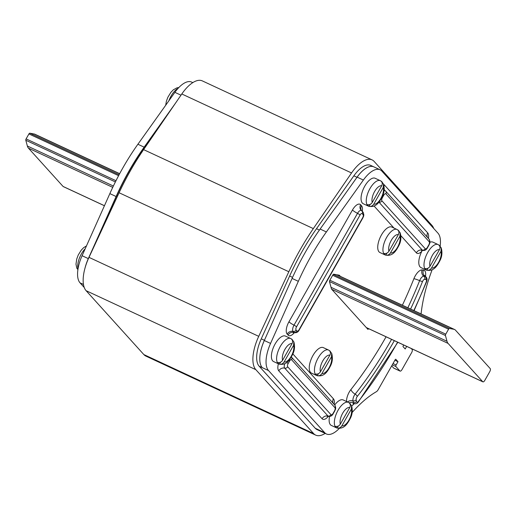 <?xml version="1.0" encoding="UTF-8"?>
<svg xmlns="http://www.w3.org/2000/svg" width="516" height="516" viewBox="0 0 516 516"><rect width="100%" height="100%" fill="white"/><g stroke="black" fill="none" stroke-linecap="round" stroke-linejoin="round"><path stroke-width="0.77" d="M352.112 412.536A99.672 43.686 -65 0 1 376.39 391.689A3.831 1.677 115 0 0 378.163 389.69L395.327 359.478L395.74 359.213L397.984 361.697L396.114 364.986A1.277 0.561 115 0 0 395.895 366.528L399.9 370.965A2.554 1.122 115 0 0 400.068 371.088A2.554 1.122 115 0 0 401.951 369.656L411.665 352.557A2.554 1.122 115 0 0 412.103 349.48L411.22 348.5M391.689 365.883L393.656 368.056A2.554 1.122 -65 0 0 393.824 368.179A2.554 1.122 -65 0 0 394.024 368.231M374.145 167.01A26.832 11.758 115 0 0 373.823 166.849L370.701 165.391A26.832 11.758 115 0 0 353.853 175.833L316.502 228.717A132.889 58.243 115 0 0 289.637 276.015L261.264 338.831A26.832 11.758 115 0 0 259.135 366.179L315.276 428.274L318.417 429.757A26.832 11.758 115 0 0 320.172 431.066L326.422 433.975A26.832 11.758 115 0 0 339.27 428.435M440.129 246.39A26.832 11.758 115 0 0 437.987 233.187L381.846 171.093A26.832 11.758 115 0 0 380.092 169.777L373.848 166.868A26.832 11.758 115 0 0 357.124 177.136L320.133 229.046A133.405 58.469 115 0 0 292.088 278.414L264.315 340.515A26.832 11.758 115 0 0 262.257 367.637L268.526 370.565L324.667 432.66A26.832 11.758 115 0 0 326.422 433.975M315.276 428.274A26.832 11.758 115 0 0 317.03 429.589L319.849 430.905M380.092 169.777A26.832 11.758 115 0 0 363.374 180.045L326.383 231.948A133.405 58.469 115 0 0 298.338 281.323L270.558 343.417A26.832 11.758 115 0 0 268.526 370.565M267.623 333.11L264.385 340.283A26.832 11.758 115 0 0 262.257 367.637L259.135 366.179M373.823 166.849A26.832 11.758 115 0 0 356.975 177.285L352.712 183.328M433.737 228.485A31.947 14.003 115 0 0 431.886 225.305L374.145 161.431A31.947 14.003 115 0 0 372.055 159.87A31.947 14.003 115 0 0 351.544 172.963L313.328 228.601A138.643 60.765 115 0 0 288.831 271.732L258.729 336.342A31.947 14.003 115 0 0 255.846 369.675L313.586 433.55A31.947 14.003 115 0 0 315.676 435.111A31.947 14.003 115 0 0 325.177 433.395M372.055 159.87L202.317 80.889A31.947 14.003 115 0 0 181.806 93.977L143.596 149.621A138.643 60.765 115 0 0 119.093 192.745L88.991 257.361A31.947 14.003 115 0 0 86.108 290.695L143.848 354.569A31.947 14.003 115 0 0 145.938 356.13L315.676 435.111M84.256 287.515L80.051 282.865A26.832 11.758 -65 0 1 82.083 255.717L109.856 193.616A133.405 58.469 -65 0 1 137.901 144.248L174.892 92.345A26.832 11.758 -65 0 1 191.617 82.076L192.79 82.618M175.047 103.819L143.648 148.279A132.889 58.243 115 0 0 116.777 195.583L91.642 251.221L116.106 196.525A133.405 58.469 -65 0 1 144.151 147.157L175.446 103.239M91.642 251.221L88.404 258.393A26.832 11.758 115 0 0 84.959 268.294M77.903 269.687A13.984 6.128 -65 0 1 77.748 269.378L76.755 268.114L75.987 264.14L76.736 259.026L78.219 255.052L81.264 250.125L83.644 247.667L86.456 245.945M118.609 175.666L28.928 133.934L26.11 138.888L115.997 180.716M112.74 187.366L28.438 148.137A15.332 6.721 -65 0 1 27.354 146.002L25.8 140.249A1.277 0.561 -65 0 1 26.11 138.888M28.438 148.137L63.081 186.457A2.554 1.122 -65 0 0 63.249 186.579A2.554 1.122 -65 0 0 63.449 186.631M28.928 133.934A1.277 0.561 -65 0 1 29.805 133.199L34.172 134.005A15.332 6.721 -65 0 1 34.907 134.231L119.667 173.679M340.367 276.37L339.328 275.228L333.755 274.202A1.277 0.561 -65 0 0 332.872 274.938L329.808 280.33A1.277 0.561 -65 0 0 329.498 281.691L331.485 289.037L367.998 329.427L368.463 328.608M420.979 313.883A3.831 1.677 115 0 0 421.198 312.806A99.672 43.686 -65 0 1 432.124 269.791M406.679 346.391L405.202 348.984L402.957 346.5L403.583 344.946M422.359 250.337L421.824 251.292A14.055 6.16 115 0 0 420.089 266.927A14.055 6.16 115 0 0 421.004 267.617L426.21 270.042A14.055 6.16 115 0 1 425.294 269.352A14.055 6.16 115 0 1 427.125 253.543A14.055 6.16 115 0 1 438.071 244.552L432.866 242.127A14.055 6.16 115 0 0 429.899 242.243M368.469 206.168A14.055 6.16 115 0 1 367.553 205.484A14.055 6.16 115 0 1 369.379 189.669A14.055 6.16 115 0 1 380.331 180.684L375.126 178.259A14.055 6.16 115 0 0 364.173 187.25A14.055 6.16 115 0 0 362.348 203.059A14.055 6.16 115 0 0 363.264 203.749L368.469 206.168C376.158 208.083 379.55 201.653 382.034 197.073C384.278 192.965 384.762 188.611 383.498 184.019L383.207 187.534L373.79 204.11C372.584 205.942 371.01 206.697 369.082 206.374L370.243 204.33M329.55 416.444A14.055 6.16 115 0 0 330.427 424.758A14.055 6.16 115 0 0 331.349 425.442L336.555 427.867A14.055 6.16 115 0 1 335.632 427.177A14.055 6.16 115 0 1 337.464 411.368A14.055 6.16 115 0 1 348.416 402.377L343.204 399.958A14.055 6.16 115 0 0 334.71 404.97M278.814 363.999A14.055 6.16 115 0 1 277.892 363.309A14.055 6.16 115 0 1 279.724 347.5A14.055 6.16 115 0 1 290.669 338.509L285.464 336.09A14.055 6.16 115 0 0 274.518 345.075A14.055 6.16 115 0 0 272.687 360.884A14.055 6.16 115 0 0 273.603 361.574L278.814 363.999C286.496 365.915 289.889 359.478 292.372 354.905C294.617 350.79 295.107 346.436 293.836 341.844L293.546 345.365L284.129 361.942C282.923 363.774 281.355 364.522 279.42 364.199L280.588 362.155M316.663 375.525A14.055 6.16 115 0 1 315.747 374.835A14.055 6.16 115 0 1 317.572 359.026A14.055 6.16 115 0 1 328.524 350.035L323.319 347.616A14.055 6.16 115 0 0 312.367 356.601A14.055 6.16 115 0 0 310.535 372.417A14.055 6.16 115 0 0 311.458 373.1L316.663 375.525C324.345 377.441 327.744 371.01 330.221 366.431C332.465 362.322 332.955 357.969 331.685 353.376L331.401 356.891L321.984 373.468C320.771 375.3 319.204 376.054 317.276 375.732A13.984 6.128 115 0 1 316.405 375.067A13.984 6.128 115 0 1 315.74 374.036C317.675 374.358 319.243 373.603 320.449 371.772L329.866 355.195C330.808 353.241 330.575 351.648 329.163 350.416A13.984 6.128 115 0 1 329.608 350.693A13.984 6.128 115 0 1 330.034 351.08A13.984 6.128 115 0 1 330.692 352.112L331.685 353.376M385.155 254.962A14.055 6.16 115 0 1 384.233 254.272A14.055 6.16 115 0 1 386.065 238.463A14.055 6.16 115 0 1 397.01 229.478L391.805 227.053A14.055 6.16 115 0 0 380.86 236.044A14.055 6.16 115 0 0 379.028 251.853A14.055 6.16 115 0 0 379.944 252.537L385.155 254.962C392.837 256.878 396.23 250.447 398.713 245.868C400.958 241.759 401.448 237.405 400.177 232.813L399.887 236.328L390.47 252.905C389.264 254.736 387.697 255.491 385.762 255.168A13.984 6.128 115 0 1 384.891 254.504A13.984 6.128 115 0 1 384.233 253.472C386.162 253.795 387.729 253.04 388.941 251.208L398.358 234.632C399.3 232.677 399.062 231.084 397.649 229.852A13.984 6.128 115 0 1 398.1 230.13A13.984 6.128 115 0 1 398.52 230.517A13.984 6.128 115 0 1 399.184 231.549L400.177 232.813M394.882 360.258L397.984 361.697M430.002 266.288C428.79 268.12 427.222 268.875 425.294 268.546A13.984 6.128 115 0 0 425.952 269.578A13.984 6.128 115 0 0 426.822 270.242C428.751 270.565 430.325 269.81 431.531 267.985L440.948 251.402L441.238 247.886L440.238 246.622A13.984 6.128 115 0 0 439.58 245.59A13.984 6.128 115 0 0 439.155 245.203A13.984 6.128 115 0 0 438.71 244.926C440.122 246.164 440.361 247.757 439.419 249.712A9.965 4.367 115 0 0 432.344 255.388A9.965 4.367 115 0 0 430.002 266.288L439.419 249.712M440.238 246.622L439.961 247.119M427.983 268.197L426.822 270.242M372.255 202.42L381.679 185.837A9.965 4.367 115 0 0 374.603 191.52A9.965 4.367 115 0 0 372.255 202.42C371.049 204.246 369.482 205 367.553 204.678A13.984 6.128 115 0 0 368.211 205.71A13.984 6.128 115 0 0 369.082 206.374M381.679 185.837C382.62 183.883 382.382 182.29 380.969 181.058A13.984 6.128 115 0 1 381.414 181.335A13.984 6.128 115 0 1 381.84 181.722A13.984 6.128 115 0 1 382.498 182.754L382.221 183.245M382.498 182.754L383.498 184.019M340.341 424.113C339.135 425.945 337.561 426.7 335.632 426.377A13.984 6.128 115 0 0 336.297 427.409A13.984 6.128 115 0 0 337.167 428.074C339.096 428.396 340.663 427.641 341.876 425.81L351.293 409.233L351.577 405.718L350.583 404.454A13.984 6.128 115 0 0 349.919 403.422A13.984 6.128 115 0 0 349.5 403.035A13.984 6.128 115 0 0 349.048 402.757C350.467 403.989 350.699 405.582 349.758 407.537A9.965 4.367 115 0 0 342.688 413.213A9.965 4.367 115 0 0 340.341 424.113L349.758 407.537M350.583 404.454L350.3 404.944M338.328 426.023L337.167 428.074M282.6 360.245L292.017 343.669A9.965 4.367 115 0 0 284.948 349.345A9.965 4.367 115 0 0 282.6 360.245C281.388 362.077 279.82 362.832 277.892 362.509A13.984 6.128 115 0 0 278.556 363.541A13.984 6.128 115 0 0 279.42 364.199M292.017 343.669C292.959 341.715 292.72 340.121 291.308 338.889A13.984 6.128 115 0 1 291.759 339.16A13.984 6.128 115 0 1 292.179 339.547A13.984 6.128 115 0 1 292.843 340.579L292.559 341.076M292.843 340.579L293.836 341.844M330.692 352.112L330.414 352.602M318.437 373.681L317.276 375.732M399.184 231.549L398.9 232.039M386.929 253.117L385.762 255.168M329.866 280.233L445.76 334.162L448.578 329.208L332.678 275.28M366.308 327.557L482.731 381.73A2.554 1.122 115 0 0 482.899 381.853A2.554 1.122 115 0 0 484.776 380.421L489.755 371.655A2.554 1.122 115 0 0 490.2 368.579L455.557 330.259A15.332 6.721 115 0 0 454.557 329.505A15.332 6.721 115 0 0 453.822 329.273L449.455 328.473A1.277 0.561 115 0 0 448.578 329.208M482.731 381.73L448.088 343.411L331.665 289.237M445.76 334.162A1.277 0.561 115 0 0 445.45 335.523L447.004 341.276A15.332 6.721 115 0 0 448.088 343.411M395.895 366.528L392.276 364.844M399.9 370.965L393.656 368.056M396.114 364.986L393.018 363.548M318.417 429.757L324.667 432.66M264.315 340.515L270.558 343.417M292.088 278.414L298.338 281.323M320.133 229.046L326.383 231.948M357.124 177.136L363.374 180.045M143.848 354.569L313.586 433.55M181.806 93.977L351.544 172.963M143.596 149.621L313.328 228.601M119.093 192.745L288.831 271.732M88.991 257.361L258.729 336.342M86.108 290.695L255.846 369.675M83.469 284.451L80.051 282.865M180.987 95.176L174.892 92.345M144.151 147.157L137.901 144.248M116.106 196.525L109.856 193.616M88.307 258.613L82.083 255.717M168.893 100.762A14.055 6.16 -65 0 1 177.962 88.481M78.026 268.868A14.055 6.16 -65 0 1 85.237 248.673M143.648 148.279L144.306 148.589M116.777 195.583L117.596 195.964M25.8 140.249L115.384 181.935M113.378 186.031L27.354 146.002M104.451 205.71L63.081 186.457M34.172 134.005L119.622 173.763M119.093 174.75L29.805 133.199M353.853 175.833L356.975 177.285M316.502 228.717L319.41 230.071M289.637 276.015L292.553 277.376M261.264 338.831L264.385 340.283M362.271 211.296A10.223 4.483 115 0 0 361.542 205.742L360.658 204.762A10.223 4.483 115 0 0 352.467 209.986L288.96 321.778A10.223 4.483 115 0 0 287.186 334.097L288.07 335.071A10.223 4.483 115 0 0 294.359 332.646M425.448 276.434A10.223 4.483 115 0 0 423.41 270.068L422.127 269.939A10.223 4.483 115 0 0 413.89 278.698A210.709 92.351 -65 0 1 402.383 305.227M386.071 336.8A210.709 92.351 -65 0 1 350.925 389.541A10.223 4.483 115 0 0 346.539 401.506M351.68 405.969A10.223 4.483 115 0 0 354.137 403.667M428.422 238.418A10.223 4.483 115 0 0 427.687 232.858L384.381 184.96A10.223 4.483 115 0 0 383.665 184.438M374.094 206.058L393.992 228.072M400.893 235.702L416.354 252.808A10.223 4.483 115 0 0 421.824 251.292M334.155 404.357A10.223 4.483 115 0 0 333.42 398.797L292.824 353.892M278.382 363.799A10.223 4.483 115 0 0 278.782 370.843L322.087 418.747A10.223 4.483 115 0 0 328.376 416.322M299.093 329.647L362.6 217.855A2.664 1.167 115 0 0 363.064 214.643L362.18 213.669A2.664 1.167 115 0 0 360.052 215.03L296.539 326.822A2.664 1.167 115 0 0 296.081 330.034L296.958 331.008A2.664 1.167 115 0 0 299.093 329.647A2.554 0.419 29.6 0 1 299.235 329.943L362.742 218.145C363.341 216.591 364.677 215.378 362.877 211.966L361.993 210.986A2.554 2.258 -42.1 0 0 361.677 210.702A5.186 2.27 115 0 0 361.497 210.541A5.186 2.27 115 0 0 357.523 213.347L294.017 325.145A5.186 2.27 115 0 0 293.114 331.388L293.997 332.362A5.186 2.27 115 0 0 294.513 332.678C296.603 332.975 298.171 332.059 299.235 329.943M296.958 331.008A2.554 2.258 137.9 0 1 293.997 332.362A5.108 4.515 137.9 0 0 288.07 335.071M287.186 334.097A5.108 4.515 137.9 0 1 293.114 331.388A2.554 2.258 137.9 0 0 296.081 330.034M296.539 326.822A2.554 0.419 -150.4 0 0 294.017 325.145A5.108 0.839 -150.4 0 1 288.96 321.778M360.052 215.03A2.554 0.419 -150.4 0 0 357.523 213.347A5.108 0.839 -150.4 0 1 352.467 209.986M360.658 204.762A5.108 4.515 -42.1 0 0 361.032 210.128A5.108 4.515 -42.1 0 0 361.381 210.47M361.542 205.742A5.108 4.515 -42.1 0 0 361.484 210.534L361.032 210.128M363.064 214.643A2.554 2.258 -42.1 0 0 362.877 211.966M362.18 213.669A2.554 2.258 -42.1 0 0 361.993 210.986L361.497 210.541M413.826 310.555A226.408 99.233 115 0 0 426.158 282.117L426.448 282.097C427.467 279.711 427.177 277.853 425.577 276.531A5.186 2.27 115 0 0 425.081 276.344L423.797 276.215A5.186 2.27 115 0 0 419.624 280.652A215.752 94.563 -65 0 1 407.853 307.775M423.41 270.068A5.108 4.541 -84.2 0 0 425.081 276.344A2.554 2.27 -84.2 0 1 425.913 279.478L424.629 279.35A2.664 1.167 115 0 0 422.488 281.633A218.268 95.666 -65 0 1 410.594 309.052M426.158 282.117A2.664 1.167 115 0 0 425.913 279.478M394.334 340.644A218.268 95.666 -65 0 1 357.259 396.449A2.664 1.167 115 0 0 356.156 399.887L356.543 401.603A2.664 1.167 115 0 0 358.439 401.325A226.408 99.233 115 0 0 397.61 342.166M357.259 396.449A2.554 1.09 -141.7 0 0 355.15 394.147A5.186 2.27 115 0 0 353.002 400.829L353.383 402.545A5.186 2.27 115 0 0 354.298 403.699C355.995 404.028 357.349 403.441 358.362 401.938L397.849 342.282M356.156 399.887A2.554 1.993 167.4 0 1 353.002 400.829A5.108 3.993 167.4 0 0 347.481 401.945M356.543 401.603A2.554 1.993 167.4 0 1 353.383 402.545A5.108 3.993 167.4 0 0 349.242 402.848M358.439 401.325A2.554 1.09 38.3 0 1 358.362 401.938M350.925 389.541A5.108 2.18 -141.7 0 0 355.15 394.147A215.752 94.563 -65 0 0 391.58 339.36M413.89 278.698A5.108 0.587 -158.3 0 1 419.624 280.652L422.488 281.633M424.629 279.35A2.554 2.27 -84.2 0 0 423.797 276.215A5.108 4.541 -84.2 0 1 422.127 269.939M431.531 267.985A9.965 4.367 115 0 0 438.6 262.309A9.965 4.367 115 0 0 440.948 251.402M416.354 252.808A5.108 4.515 137.9 0 1 422.282 250.099A5.186 2.27 115 0 0 422.798 250.415L421.398 250.434L421.953 250.028M378.86 202.169A5.108 4.515 137.9 0 1 378.976 202.195L422.282 250.099A2.554 2.258 137.9 0 0 425.248 248.744A2.664 1.167 115 0 0 427.377 247.383L428.751 244.977A2.664 1.167 115 0 0 429.209 241.765L385.904 193.868A2.664 1.167 115 0 0 383.769 195.222L382.401 197.634A2.554 0.419 -150.4 0 0 381.956 197.235M382.401 197.634A2.664 1.167 115 0 0 381.937 200.847L425.248 248.744M381.937 200.847A2.554 2.258 137.9 0 1 378.976 202.195A5.186 2.27 115 0 1 378.905 202.111M428.751 244.977A2.554 0.419 29.6 0 1 428.886 245.268C429.486 243.713 430.821 242.501 429.022 239.082L385.716 191.184A2.554 2.258 -42.1 0 0 385.394 190.894A5.186 2.27 115 0 0 385.22 190.739A5.186 2.27 115 0 0 384.059 190.649M427.377 247.383A2.554 0.419 29.6 0 1 427.519 247.68L428.886 245.268M427.687 232.858A5.108 4.515 -42.1 0 0 427.461 237.36M384.381 184.96A5.108 4.515 -42.1 0 0 384.027 185.702M384.201 189.533A5.108 4.515 -42.1 0 0 384.755 190.327A5.108 4.515 -42.1 0 0 385.104 190.662M429.209 241.765A2.554 2.258 -42.1 0 0 429.022 239.082M385.904 193.868A2.554 2.258 -42.1 0 0 385.716 191.184L384.755 190.327M383.769 195.222A2.554 0.419 -150.4 0 0 383.04 194.616M373.79 204.11A9.965 4.367 115 0 0 380.86 198.434A9.965 4.367 115 0 0 383.207 187.534M341.876 425.81A9.965 4.367 115 0 0 348.945 420.134A9.965 4.367 115 0 0 351.293 409.233M322.087 418.747A5.108 4.515 137.9 0 1 328.015 416.038A5.186 2.27 115 0 0 328.531 416.354L327.131 416.373L327.686 415.967M330.982 414.683A2.664 1.167 115 0 0 333.11 413.322L334.484 410.91A2.664 1.167 115 0 0 334.942 407.705L291.637 359.8A2.664 1.167 115 0 0 289.508 361.161L288.134 363.574A2.664 1.167 115 0 0 287.676 366.779L330.982 414.683A2.554 2.258 137.9 0 1 328.015 416.038L284.709 368.134A5.186 2.27 115 0 1 284.767 363.728M333.11 413.322A2.554 0.419 29.6 0 1 333.252 413.619L334.62 411.207C335.226 409.652 336.555 408.433 334.755 405.021L291.45 357.117A2.554 2.258 -42.1 0 0 291.295 356.962M291.637 359.8A2.554 2.258 -42.1 0 0 291.45 357.117L290.953 356.672M289.508 361.161A2.554 0.419 -150.4 0 0 288.747 360.536M288.134 363.574A2.554 0.419 -150.4 0 0 286.696 362.496M287.676 366.779A2.554 2.258 137.9 0 1 284.709 368.134A5.108 4.515 137.9 0 0 278.782 370.843M284.129 361.942A9.965 4.367 115 0 0 291.205 356.266A9.965 4.367 115 0 0 293.546 345.365M333.42 398.797A5.108 4.515 -42.1 0 0 333.194 403.299M334.942 407.705A2.554 2.258 -42.1 0 0 334.755 405.021M321.984 373.468A9.965 4.367 115 0 0 329.053 367.792A9.965 4.367 115 0 0 331.401 356.891M329.866 355.195A9.965 4.367 115 0 0 322.797 360.871A9.965 4.367 115 0 0 320.449 371.772M390.47 252.905A9.965 4.367 115 0 0 397.539 247.229A9.965 4.367 115 0 0 399.887 236.328M398.358 234.632A9.965 4.367 115 0 0 391.289 240.308A9.965 4.367 115 0 0 388.941 251.208M449.455 328.473L333.278 274.415M336.593 274.725L453.822 329.273M447.004 341.276L331.014 287.309M329.472 281.562L445.45 335.523M178.813 87.565L176.994 87.823L173.299 89.842L170.919 92.293L167.881 97.227L166.397 101.194L165.675 105.283M104.432 205.749L63.249 186.579M400.068 371.088L393.824 368.179M293.668 332.291L293.114 332.697L294.513 332.678M361.916 211.102L361.516 210.554M425.577 276.531L424.687 275.441L424.733 276.073M414.058 310.664L426.448 282.097M354.298 403.699L352.892 403.718L353.615 403.157M426.21 270.042C433.898 271.958 437.291 265.521 439.774 260.948C442.018 256.833 442.502 252.479 441.238 247.886M438.071 244.552L439.155 245.203M380.331 180.684L381.414 181.335M422.798 250.415C424.887 250.712 426.461 249.796 427.519 247.68M336.555 427.867C344.237 429.783 347.629 423.346 350.112 418.773C352.357 414.664 352.847 410.31 351.577 405.718M348.416 402.377L349.5 403.035M328.531 416.354C330.621 416.651 332.194 415.735 333.252 413.619M290.669 338.509L291.759 339.16M328.524 350.035L329.608 350.693M397.01 229.478L398.1 230.13M336.98 274.796L454.557 329.505M366.379 327.634L482.899 381.853"/></g></svg>
